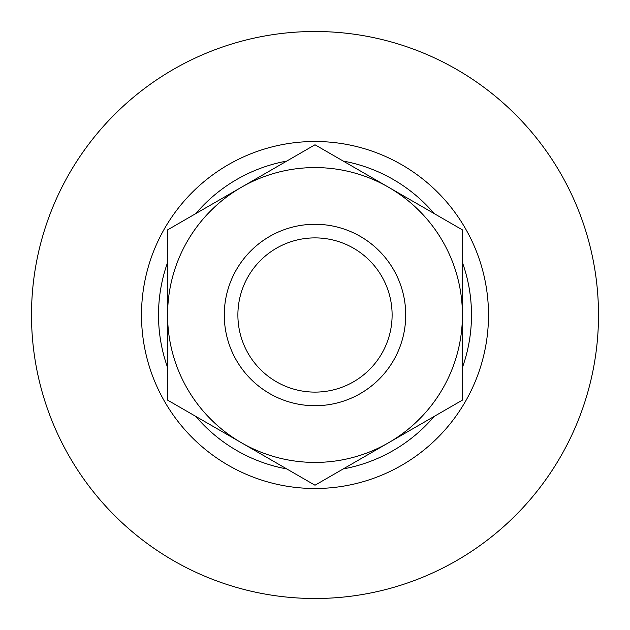 <?xml version="1.0" encoding="UTF-8"?>
<svg xmlns="http://www.w3.org/2000/svg" width="630" height="630" viewBox="0 0 630 630"><rect width="100%" height="100%" fill="white"/><g stroke="black" fill="none" stroke-linecap="round" stroke-linejoin="round"><path stroke-width="0.94" d="M224.28 315A90.72 90.72 0 0 0 315 405.72A90.72 90.72 0 0 0 405.72 315A90.72 90.72 0 0 0 315 224.28A90.72 90.72 0 0 0 224.28 315M237.888 315A77.112 77.112 0 0 0 315 392.112A77.112 77.112 0 0 0 392.112 315A77.112 77.112 0 0 0 315 237.888A77.112 77.112 0 0 0 237.888 315M31.5 315A283.5 283.5 0 0 1 315 31.5A283.5 283.5 0 0 1 598.5 315A283.5 283.5 0 0 1 315 598.5A283.5 283.5 0 0 1 31.5 315M141.498 315A173.502 173.502 0 0 1 315 141.498A173.502 173.502 0 0 1 488.502 315A173.502 173.502 0 0 1 315 488.502A173.502 173.502 0 0 1 141.498 315M167.58 367.51A156.492 156.492 0 0 1 167.58 262.489M195.82 213.586A156.492 156.492 0 0 1 286.76 161.075M343.24 161.075A156.492 156.492 0 0 1 434.18 213.586M462.42 262.489A156.492 156.492 0 0 1 462.42 367.51M434.18 416.414A156.492 156.492 0 0 1 343.24 468.925M286.76 468.925A156.492 156.492 0 0 1 195.82 416.414M315 485.226L462.42 400.113L462.42 229.887L315 144.774L167.58 229.887L167.58 400.113L315 485.226M167.58 315A147.42 147.42 0 0 1 388.71 187.331A147.42 147.42 0 0 1 388.71 442.669A147.42 147.42 0 0 1 167.58 315"/></g></svg>
